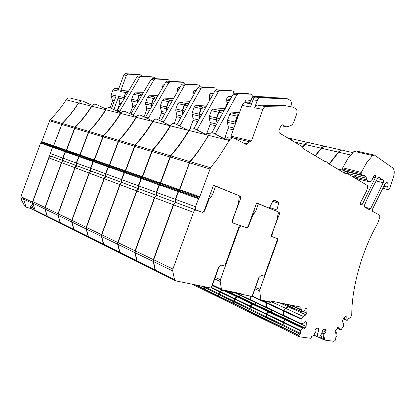 <?xml version="1.0" encoding="UTF-8"?>
<svg xmlns="http://www.w3.org/2000/svg" width="415" height="415" viewBox="0 0 415 415"><rect width="100%" height="100%" fill="white"/><g stroke="black" fill="none" stroke-linecap="round" stroke-linejoin="round"><path stroke-width="0.62" d="M82.066 100.985L70.763 98.22C68.968 97.556 67.438 98.09 66.177 99.828L78.653 102.946C79.934 101.161 81.475 100.606 83.28 101.281L92.203 105.389M66.177 99.828L65.606 100.721C61.098 107.672 55.895 114.042 49.997 119.821L62.229 123.473C68.21 117.528 73.491 110.992 78.072 103.859L78.653 102.946M49.997 119.821L41.749 141.608L40.577 143.061L20.9 196.606L23.619 197.919L23.572 199.413L25.839 206.369L26.467 207.251L31.187 208.631M20.9 196.606L20.854 198.09L21.398 199.755L24.469 205.69L25.299 206.67L26.467 207.251M41.427 142.091L53.462 146.298L52.596 147.299L32.448 202.183L33.018 203.76M53.462 146.298L62.229 123.473M114.39 100.58L112.356 100.119L112.315 101.732L110.1 107.786M112.356 100.119L111.168 96.384L111.21 94.76L112.973 89.946L114.592 88.623L118.789 88.556M111.21 94.76L116.122 95.844L111.516 108.44M121.149 103.786L119.753 103.46L119.805 101.825L118.628 98.049L118.674 96.405L113.871 109.544M123.898 99.112L123.981 97.577L125.787 92.649L127.415 91.29L128.515 91.269M129.226 90.055L122.088 90.18L127.415 91.29M112.973 89.946L117.902 90.984L123.758 74.97L126.347 75.437L120.464 91.523L122.088 90.18M119.753 103.46L116.994 111.018M32.448 202.183L23.619 197.919L24.283 199.511M31.187 208.626L30.471 206.748L33.055 203.884M25.818 206.929L25.299 206.67M123.758 74.97L125.444 73.663L128.033 74.124L126.347 75.437M138.366 74.493L125.444 73.663M138.091 74.446L140.685 74.897L128.033 74.124M140.685 74.897L142.054 76.189M251.941 102.904L244.954 102.744C243.73 102.811 242.775 103.693 242.09 105.384L250.458 107.003L253.083 99.761L257.253 100.523L254.613 107.807L262.866 109.404L251.423 141.048L250.266 141.982C249.13 141.769 248.113 142.392 247.216 143.855L246.1 144.446L234.185 138.143C232.405 137.407 230.776 138.211 229.303 140.55L208.714 135.415L197.69 152.31L189.525 162.836L179.768 189.712L178.792 191.004L198.801 198.028L195.507 206.717C195.055 208.169 195.226 209.259 196.015 209.985L201.654 212.029C202.842 212.257 203.791 211.551 204.507 209.923L213.486 185.147L240.352 196.228L240.757 198.188L233.401 217.668L232.665 221.563L233.194 223.073L245.981 227.55C246.972 227.726 247.791 227.067 248.435 225.573L256.605 202.935L268.661 207.91L269.937 207.049L272.977 200.767L274.035 200.061L278.398 201.97L278.631 203.215L276.955 209.964L277.225 211.427L279.222 212.283L279.42 213.995L272.712 231.881L271.991 235.445L272.266 236.732L278.159 238.817L259.946 289.411L259.728 290.998L260.864 300.055L261.243 300.579L261.414 300.112L270.57 301.949L270.404 302.405L271.56 301.171L300.195 306.981L300.138 309.481L300.751 309.683L301.575 309.165L301.632 311.919L304.128 311.224L305.357 308.848L306.234 308.293L306.986 308.936L305.948 308.475M283.819 303.656L301.498 311.857M303.355 311.613L306.784 313.169L306.986 308.936M305.922 314.84L303.36 316.495L285.811 308.407L288.394 306.83L305.922 314.84L306.784 313.169M288.394 306.83L288.783 306.083M285.811 308.407L283.58 311.006L283.518 315.504L300.963 323.716M303.36 316.495L301.129 319.182L301 323.757L303.043 323.384L305.596 321.708L306.337 322.32L305.362 321.864M287.356 320.25L288.773 318.269L306.14 326.475L306.337 322.32M288.773 318.269L288.783 317.989M287.927 319.887L305.284 328.135L306.14 326.475M305.284 328.135L304.418 328.716L303.355 327.871L302.82 328.229L285.421 319.934L283.409 322.071L283.129 324.935L300.496 333.359L300.808 330.444L283.409 322.071M285.421 319.934L285.966 319.592L303.355 327.871M302.82 328.229L300.808 330.444M282.153 328.332L281.588 327.181L281.821 326.034L283.129 324.935M282.314 325.453L299.682 333.904L300.496 333.359M299.682 333.904L298.961 335.304L299.552 336.85L310.436 338.261L311.333 337.317L311.769 336.098L313.439 336.031L315.286 332.342L315.006 330.49L315.478 329.173L316.541 328.058L318.834 328.421L319.026 329.723L316.214 328.405M315.265 332.394L317.662 333.536L319.026 329.723M317.662 333.536L317.159 336.819L319.545 337.156L321.366 334.07L322.714 330.293L323.747 329.199L325.962 329.546L326.138 330.822L325.676 332.104L322.585 330.656M323.415 329.552L326.138 330.822M321.905 332.56L324.229 333.65L325.676 332.104M324.229 333.65L323.944 334.438L321.625 333.344M323.944 334.438L323.389 337.39L324.774 337.867L324.385 340.046L334.059 341.332L335.533 340.015L335.828 338.687L335.543 338.049L337.042 335.559L336.669 332.799L335.356 333.224L335.045 332.519L335.398 330.911L337.748 327.419L338.671 327.129L339.558 329.204L337.255 328.151M335.138 332.093L336.669 332.799M339.558 329.204L341 329.889L343.376 326.34L343.345 323.56L342.474 321.475L342.826 319.877L345.135 316.448L346.032 316.183L346.323 316.904L345.223 316.422M343.885 318.305L345.825 319.156L346.323 316.904M345.825 319.156L346.001 319.597L343.698 318.585M346.001 319.597L347.148 320.463L348.73 318.336L349.088 319.125L349.726 318.772L350.846 316.863L351.79 313.709C351.858 289.623 360.256 257.165 373.412 231.264L377.598 223.415L379.787 217.45L379.684 215.141L372.691 211.432C372.193 210.887 372.203 209.964 372.727 208.667L384.757 184.333C385.644 182.828 386.484 182.284 387.283 182.693C388.025 183.331 388.212 184.608 387.833 186.517L388.025 189.65L382.661 188.249M262.866 109.404C263.567 107.661 264.521 106.748 265.74 106.671L292.969 107.122L295.885 108.797C297.114 109.934 297.358 111.739 296.626 114.208L294.043 121.372C293.13 123.758 291.864 125.237 290.256 125.802L286.874 126.803L285.556 126.642L282.838 124.957C281.92 124.573 281.137 125.117 280.499 126.591L278.953 130.875L279.238 132.883L302.478 146.754L303.308 148.689L325.733 161.99L326.973 161.912L327.627 163.111L346.172 174.113L346.919 173.61L347.599 173.672L367.4 185.489L367.56 188.016L366.419 191.216L360.905 201.887C360.256 203.392 360.236 204.486 360.837 205.16L362.399 204.206L375.3 177.739C375.767 176.432 375.741 175.514 375.222 174.98L373.728 176.126L371.653 180.867L370.149 182.035L366.761 179.965L365.978 176.52L364.038 175.317L361.953 175.524L361.154 173.631L361.289 172.407L366.689 162.659L372.629 155.506L374.434 155.075L392.777 167.909C394.473 169.595 394.691 172.692 393.425 177.2L390.027 187.689C389.426 189.266 388.762 189.92 388.025 189.65M361.289 172.407L342.717 167.795L348.081 158.286L354.037 151.335L355.868 150.935L373.702 154.914M356.039 175.623L355.401 177.065M253.083 99.761C253.767 98.049 254.722 97.162 255.941 97.105L283.191 98.023L288.114 98.993L290.235 100.451C291.465 101.597 291.724 103.397 290.998 105.846L290.687 106.707M242.09 105.384L230.968 136.089L251.423 141.048M229.957 139.575L226.766 138.781C227.653 137.365 228.67 136.768 229.817 136.992L250.266 141.982M226.766 138.781L225.651 139.352L229.448 140.301M190.2 161.663L210.53 167.733L218.114 158.032L229.303 140.55M210.53 167.733L199.786 196.689L198.801 198.028M178.792 191.004L175.592 199.418C175.156 200.824 175.338 201.887 176.142 202.603L176.52 202.805C175.301 202.562 174.336 203.241 173.62 204.849L153.675 259.764L153.509 261.621L155.371 270.004L156.471 271.28M252.304 296.419L261.077 300.502L252.304 296.419M383.138 180.058L377.422 178.621L383.138 180.058C383.626 180.572 383.647 181.464 383.19 182.74L370.595 208.75L369.288 209.637L364.79 207.256C364.297 206.743 364.277 205.856 364.733 204.59C368.717 195.211 373.028 186.402 377.671 178.18L378.662 177.304M383.128 180.053L378.962 177.376M384.762 184.322L384.575 185.676L387.833 186.517M287.315 98.734L260.112 97.852L255.941 97.105M257.253 100.523C257.943 98.801 258.898 97.909 260.112 97.852M254.613 107.807C255.308 106.084 256.263 105.187 257.487 105.109L285.307 105.721M283.191 98.023L283.606 98.096M347.599 171.909L347.962 173.89M342.717 167.795L342.598 168.993L343.091 170.368L343.812 170.954M246.142 227.591L241.597 226.014C240.581 225.833 239.746 226.502 239.087 228.022L220.412 279.731L220.204 281.469L221.46 289.208L222.388 290.376L241.022 294.188L241.198 293.701L222.575 289.867L241.198 293.701L241.022 294.188L252.294 296.45L266.254 302.94L266.171 307.142L266.497 307.354M222.388 290.376L222.575 289.867L222.388 290.376M261.414 300.112L270.57 301.949L270.404 302.405L261.243 300.579L261.414 300.112M283.549 303.604L283.824 303.739M267.556 301.84L266.778 302.623L283.507 310.404L285.536 308.283L271.322 301.731M283.507 310.404L283.17 315.156L283.45 315.379M266.778 302.623L266.57 307.51L283.201 315.333M285.152 319.804L285.691 319.462L269.107 311.566L266.544 313.958L266.3 316.764L282.859 324.8L283.134 321.941L285.152 319.804L268.562 311.893M265.351 320.095L264.77 318.948L264.988 317.828L266.3 316.764M265.481 317.262L282.044 325.324L282.859 324.8M282.044 325.324L281.329 326.688L281.915 328.208M352.734 152.596L343.272 150.458C341.846 149.685 340.331 150.272 338.713 152.217L350.618 154.951M329.344 164.132L338.713 152.217M337.208 168.796L343.055 170.264M345.047 171.265L344.466 172.879M238.698 114.742L237.588 116.216L235.455 122.114L235.315 124.085M208.392 135.332L189.053 130.502L188.394 131.622C183.233 140.363 177.366 148.446 170.798 155.874L189.883 161.57C196.528 153.872 202.473 145.515 207.728 136.488L208.392 135.332C209.845 133.07 211.474 132.307 213.274 133.033L226.419 139.834M170.798 155.874L160.662 183.056L179.456 189.603L189.883 161.57M160.662 183.056L159.702 184.302L178.481 190.895L179.456 189.603M159.702 184.302L156.595 192.451C156.175 193.821 156.367 194.853 157.176 195.558L157.56 195.761C156.336 195.507 155.376 196.16 154.676 197.716L135.321 250.93L135.171 252.735L137.121 260.931L138.231 262.192M178.481 190.895L175.28 199.304C174.85 200.71 175.031 201.773 175.835 202.489L176.401 202.753M266.689 96.949L253.892 96.467L252.33 97.618L254.167 97.95M270.44 97.592L257.637 97.167M230.802 137.23L231.368 136.187M249.488 102.847L252.33 97.618M244.886 139.466L244.487 140.571M234.631 138.164L235.201 137.116M271.939 310.041L271.099 311.893L270.523 312.241M285.536 308.283L288.119 306.706L288.508 305.959M271.099 311.893L287.657 319.757L288.513 317.864M287.657 319.757L287.081 320.126M279.56 302.794L288.119 306.706M271.934 310.316L288.503 318.139M267.156 301.762L266.254 302.94M250.292 296.082L250.338 299.848L266.207 307.308M268.235 311.738L268.78 311.411L252.948 303.873L250.385 306.187L250.172 308.942L265.979 316.609L266.223 313.802L268.235 311.738L252.398 304.185M249.254 312.194L248.647 311.063L248.86 309.958L250.172 308.942M249.348 309.419L265.154 317.107L265.979 316.609M265.154 317.107L264.443 318.793L265.092 319.949M341.472 150.048L326.112 146.578C324.655 145.81 323.119 146.376 321.506 148.264L338.37 152.139C339.745 150.453 341.089 149.789 342.401 150.137M315.39 155.853L321.506 148.264M329.064 163.966L338.37 152.139M247.558 93.598L251.459 94.35C252.279 95.025 252.476 96.098 252.055 97.567L251.443 99.258M224.126 110.483L220.681 110.67L218.964 112.289L216.884 118.026L216.739 119.94L218.679 120.371M217.367 122.752L216.739 119.94M188.675 130.409L170.472 125.864L169.828 126.949C164.75 135.415 158.971 143.237 152.487 150.412L170.43 155.765C176.992 148.342 182.859 140.26 188.021 131.529L188.675 130.409C190.106 128.225 191.725 127.488 193.54 128.214L206.805 134.937M152.487 150.412L142.63 176.769L160.299 182.927L170.43 155.765M142.63 176.769L141.686 177.973L159.339 184.172L160.299 182.927M141.686 177.973L138.662 185.879C138.252 187.207 138.46 188.213 139.274 188.908L157.43 195.709M159.339 184.172L156.232 192.316C155.812 193.686 156.004 194.723 156.818 195.424L160.242 196.7M211.863 132.743L233.116 94.169L236.799 94.828L238.36 93.707L250.956 94.195M247.288 93.551L234.672 93.053L233.116 94.169M249.176 100.025L250.857 100.331M224.37 138.776L224.878 137.588L227.192 138.159M233.899 127.996L228.281 126.71L228.126 128.634L224.878 137.588M228.281 126.71L227.342 122.306L234.911 123.997L235.077 122.031L227.498 120.36L227.342 122.306M239.548 112.392L231.331 112.885L229.614 114.535L227.498 120.36M250.707 100.612L246.909 99.911C245.903 100.036 245.26 100.845 244.975 102.349L244.928 102.744M246.909 99.911L248.865 99.968M215.245 134.055L236.799 94.828M238.791 114.483L237.214 116.138L235.077 122.031M235.072 124.759L234.911 123.997M255.796 302.421L254.966 304.226L254.39 304.558M254.966 304.226L270.777 311.738L271.618 309.891M270.777 311.738L270.201 312.085M255.796 302.691L271.612 310.161M224.225 290.754L236.664 296.683L237.209 296.383L226.248 291.164M221.828 290.116L219.997 292.082L220.023 294.313L234.47 301.321L234.651 298.618L236.664 296.683M219.156 297.431L218.518 296.315L218.71 295.257L220.023 294.313M219.193 294.749L233.64 301.772L234.47 301.321M233.64 301.772L232.95 303.038L233.614 304.511M307.863 142.454L293.945 139.305C292.912 138.745 291.792 138.859 290.583 139.658M308.802 142.547C307.448 142.205 306.088 142.822 304.724 144.41L302.665 146.91M188.887 103.423L186.314 103.527L184.623 105.052L182.647 110.483L182.538 112.309L183.721 112.574M182.953 113.938L182.538 112.309M152.616 121.408L136.405 117.362L135.783 118.384C130.881 126.352 125.268 133.692 118.955 140.4L134.906 145.162C141.302 138.231 146.998 130.663 151.983 122.461L152.616 121.408C154.001 119.354 155.609 118.685 157.43 119.396L170.197 125.646M118.955 140.4L109.617 165.263L125.325 170.736L134.906 145.162M109.617 165.263L108.699 166.389L124.391 171.898L125.325 170.736M108.699 166.389L105.83 173.844C105.452 175.099 105.669 176.059 106.494 176.733L122.669 182.792M124.391 171.898L121.445 179.565C121.056 180.857 121.268 181.843 122.088 182.527L125.641 183.845M212.236 87.42L199.252 86.766L197.706 87.809L201.01 88.405L202.562 87.352L215.261 87.949L215.774 88.099L216.64 89.832M176.904 124.645L197.706 87.809M198.738 119.93L193.094 118.638L192.97 120.469L189.909 128.894M193.094 118.638L192.057 114.431L198.847 115.946L198.977 114.078L192.176 112.584L192.057 114.431M207.075 104.99L195.88 105.519L194.184 107.065L192.176 112.584M213.357 93.728L211.297 93.349C210.286 93.453 209.653 94.221 209.404 95.652L209.482 100.679M211.297 93.349L213.274 93.422M179.778 126.072L201.01 88.405M206.079 106.774L202.702 106.935L201 108.502L198.977 114.078M199.48 118.597L198.847 115.946M228.411 291.61L239.253 296.761L240.072 294.998M239.253 296.761L238.672 297.078M235.326 293.021L240.067 295.262M249.975 296.019L249.949 299.485L250.266 299.708M252.092 304.039L252.636 303.728L237.505 296.523L234.947 298.759L234.76 301.461L249.866 308.791L250.079 306.037L252.092 304.039L236.96 296.824M233.868 304.646L233.246 303.526L233.448 302.447L234.76 301.461M233.936 301.918L249.042 309.268L249.866 308.791M249.042 309.268L248.341 310.56L248.995 312.054M324.302 146.168L309.683 142.864C308.2 142.101 306.654 142.641 305.041 144.482L321.179 148.191C322.548 146.557 323.897 145.914 325.236 146.256M302.851 147.138L305.041 144.482M315.12 155.698L321.179 148.191M206.027 106.863L203.039 107.003L201.337 108.574L199.309 114.156L199.184 116.024L200.725 116.366M199.703 118.197L199.184 116.024M170.114 125.776L152.948 121.491L152.321 122.544C147.33 130.751 141.634 138.325 135.233 145.26L152.139 150.308C158.618 143.139 164.397 135.321 169.47 126.86L170.114 125.776C171.525 123.66 173.138 122.959 174.959 123.675L188.306 130.32M135.233 145.26L125.646 170.85L142.288 176.65L152.139 150.308M125.646 170.85L124.713 172.012L141.344 177.853L142.288 176.65M124.713 172.012L121.766 179.685C121.377 180.976 121.59 181.962 122.409 182.647L139.528 189.058M141.344 177.853L138.32 185.754C137.915 187.077 138.117 188.088 138.932 188.784L142.433 190.08M229.433 90.428L216.485 89.827L214.934 90.906L218.42 91.528L219.976 90.444L232.639 90.989L233.147 91.144L233.987 93.23M193.987 128.442L214.934 90.906M230.911 96.664L231.663 96.804M206.229 134.647L206.914 133.153L209.591 133.812M216.656 124.044L210.213 122.565L210.073 124.443L206.914 133.153M210.213 122.565L209.222 118.265L216.386 119.862L216.531 117.948L209.362 116.366L209.222 118.265M231.513 97.074L228.629 96.545C227.622 96.654 226.984 97.447 226.72 98.91L226.901 103.626L225.687 106.977L224.033 108.538L213.128 109.104L211.417 110.701L209.362 116.366M228.629 96.545L230.6 96.607M197.021 129.978L218.42 91.528M224.178 110.385L220.329 110.597L218.612 112.216L216.531 117.948M217.128 123.182L216.386 119.862M240.368 295.138L239.548 296.901L238.967 297.218M239.548 296.901L254.66 304.081L255.49 302.276M254.66 304.081L254.079 304.413M240.363 295.402L255.484 302.545M205.632 286.947L205.643 287.33L204.279 286.672M201.374 286.075L204.813 287.751L205.643 287.33M204.813 287.751L204.139 288.949L204.823 290.391M157.197 97.037L155.329 97.089L153.669 98.526L151.786 103.688L151.703 105.431L152.279 105.555M151.916 106.178L151.703 105.431M120.454 113.378L105.929 109.752L105.327 110.717C100.591 118.244 95.144 125.159 88.997 131.462L103.273 135.721C109.503 129.226 115.028 122.109 119.847 114.369L120.454 113.378C121.797 111.443 123.38 110.826 125.206 111.521L136.385 116.843M88.997 131.462L80.131 154.987L94.184 159.884L103.273 135.721M80.131 154.987L79.244 156.045L93.276 160.973L94.184 159.884M79.244 156.045L76.516 163.095C76.158 164.283 76.386 165.206 77.206 165.86L91.715 171.296M93.276 160.973L90.486 168.215C90.117 169.434 90.34 170.378 91.16 171.042L91.782 171.322M180.349 81.838L167.349 81.101L165.824 82.082L168.806 82.621L170.337 81.636L183.062 82.315L183.58 82.466L184.457 83.944M147.932 118.757L148.446 117.979L145.525 117.258L165.824 82.082M165.668 112.346L161.409 111.37L161.321 113.119L158.789 120.06M161.409 111.37L160.304 107.345L166.431 108.714L166.524 106.935L160.392 105.586L160.304 107.345M173.532 98.578L163.972 98.884L162.301 100.347L160.392 105.586M179.83 87.549L179.187 87.43C178.175 87.518 177.558 88.245 177.329 89.609L177.293 91.99M179.187 87.43L179.882 87.461M148.446 117.979L168.806 82.621M172.676 100.077L170.129 100.165L168.454 101.644L166.524 106.935M166.851 110.281L166.431 108.714M128.536 91.233L127.26 91.253L125.626 92.612L123.831 97.535L123.841 99.211L118.628 98.049M91.591 106.173L78.497 102.904L77.916 103.817C73.336 110.95 68.055 117.487 62.079 123.426L74.923 127.26C80.987 121.149 86.346 114.431 91.004 107.112L91.591 106.173C92.893 104.347 94.449 103.771 96.264 104.45L106.116 109.036M62.079 123.426L53.639 145.753L66.281 150.157L74.923 127.26M53.639 145.753L52.772 146.749L65.404 151.185L66.281 150.157M52.772 146.749L50.174 153.441L62.743 158.048C62.395 159.204 62.629 160.102 63.448 160.75L63.977 160.989M65.404 151.185L62.743 158.048M151.428 76.78L138.47 75.976L136.966 76.905L139.673 77.387L141.178 76.459L153.866 77.206L154.385 77.351L155.257 78.632M119.183 112.045L119.945 110.976L117.3 110.328L136.966 76.905M135.845 105.503L132.738 104.793L132.675 106.463L129.994 113.803M132.738 104.793L131.576 100.938L137.132 102.178L137.199 100.477L131.638 99.252L131.576 100.938M143.305 92.706L135.103 92.887L133.464 94.267L131.638 99.252M149.431 82.201L148.259 84.214M119.945 110.976L139.673 77.387M142.553 94.003L140.68 94.044L139.035 95.44L137.199 100.477M137.349 102.925L137.132 102.178M142.516 94.065L140.955 94.101L139.31 95.497L137.469 100.539L137.401 102.235L137.713 102.308M137.521 102.635L137.401 102.235M105.643 109.685L91.86 106.24L91.269 107.179C86.611 114.504 81.252 121.222 75.188 127.343L88.722 131.379C94.864 125.081 100.306 118.166 105.047 110.644L105.643 109.685C106.966 107.801 108.533 107.205 110.354 107.895L120.843 112.828M75.188 127.343L66.54 150.251L79.862 154.894L88.722 131.379M66.54 150.251L65.663 151.278L78.969 155.952L79.862 154.894M65.663 151.278L63.002 158.141C62.655 159.298 62.888 160.2 63.708 160.844L77.475 166.005M78.969 155.952L76.241 162.996C75.883 164.184 76.116 165.103 76.936 165.756L77.543 166.031M165.544 79.249L152.559 78.477L151.044 79.431L153.887 79.939L155.402 78.985L168.117 79.701L168.635 79.846L169.512 81.221M133.199 115.329L133.843 114.39L131.062 113.71L151.044 79.431M150.386 108.839L146.723 107.999L146.651 109.71L144.036 116.874M146.723 107.999L145.592 104.066L151.418 105.363L151.496 103.626L145.665 102.344L145.592 104.066M158.037 95.575L149.187 95.813L147.532 97.229L145.665 102.344M164.283 84.681L164.283 84.681C163.277 84.769 162.664 85.474 162.447 86.802L162.338 88.12M133.843 114.39L153.887 79.939M157.233 96.965L155.044 97.027L153.379 98.464L151.496 103.626M151.74 106.494L151.418 105.363M221.548 289.981L219.711 291.947L219.743 294.173L205.913 287.465L205.902 287.004M205.067 290.516L204.419 289.416L204.6 288.378L205.913 287.465M205.083 287.88L218.913 294.608L219.743 294.173M218.913 294.608L218.233 295.838L218.907 297.301M293.057 138.989L290.37 139.528M172.635 100.15L170.43 100.228L168.755 101.706L166.825 107.003L166.731 108.782L167.598 108.974M167.043 109.944L166.731 108.782M136.089 117.284L120.755 113.456L120.143 114.447C115.323 122.186 109.799 129.309 103.563 135.809L118.643 140.312C124.957 133.604 130.564 126.269 135.466 118.301L136.089 117.284C137.453 115.292 139.046 114.644 140.872 115.349L152.808 121.107M103.563 135.809L94.47 159.983L109.316 165.16L118.643 140.312M94.47 159.983L93.567 161.077L108.398 166.285L109.316 165.16M93.567 161.077L90.771 168.324C90.403 169.543 90.626 170.482 91.45 171.146L94.796 172.391M108.398 166.285L105.529 173.735C105.151 174.985 105.369 175.95 106.188 176.624L106.754 176.883M195.896 84.561L182.896 83.861L181.36 84.873L184.499 85.438L186.034 84.421L198.759 85.059L199.273 85.21L200.149 86.808M163.437 122.337L163.806 121.751L160.73 120.993L181.36 84.873M181.765 116.039L176.847 114.908L176.743 116.698L174.29 123.437M176.847 114.908L175.773 110.8L182.216 112.237L182.325 110.416L175.877 108.995L175.773 110.8M189.847 101.722L179.519 102.116L177.833 103.62L175.877 108.995M196.155 90.558L194.837 90.314C193.826 90.413 193.203 91.16 192.959 92.555L193.172 95.839M194.837 90.314L196.259 90.371M163.806 121.751L184.499 85.438M188.934 103.345L185.993 103.46L184.302 104.985L182.325 110.416M182.745 114.307L182.216 112.237M160.532 196.803L179.176 203.729M176.214 202.691L176.214 202.691C174.995 202.447 174.025 203.127 173.309 204.73L153.379 259.619L153.208 261.476L155.075 269.854L156.175 271.13M218.97 267.037L211.37 288.067L211.048 288.057L218.508 267.421L221.252 265.144L224.816 266.051L239.533 225.293L232.4 222.762L232.161 220.951L238.366 203.775L239.377 195.828L213.424 185.318M179.482 203.843L196.394 210.187C195.18 209.954 194.204 210.664 193.473 212.324L172.915 269.024L172.728 270.933L174.492 279.508L175.638 280.815L211.048 288.057M208.403 199.169L209.02 199.387L211.043 197.063L212.667 194.256L215.644 186.034M209.02 199.387L204.476 211.157L202.769 212.418L196.394 210.187M157.269 195.652C156.05 195.403 155.085 196.051 154.39 197.607L135.041 250.795L134.891 252.6L136.841 260.791L137.951 262.052M142.703 190.184L139.725 189.136C138.501 188.877 137.552 189.499 136.867 191.009L118.062 242.625L117.933 244.383L119.951 252.398L121.071 253.638M139.45 189.032C138.231 188.773 137.277 189.401 136.597 190.905L117.798 242.495L117.668 244.259L119.686 252.268L120.807 253.508M125.895 183.944L122.918 182.891C121.699 182.631 120.755 183.228 120.091 184.691L101.805 234.797L101.691 236.514L103.766 244.357L104.896 245.581M122.664 182.797C121.445 182.533 120.5 183.134 119.831 184.592L101.556 234.677L101.442 236.394L103.522 244.233L104.647 245.457M110.032 178.051L107.06 176.998C105.841 176.733 104.907 177.309 104.253 178.725L86.465 227.415L86.367 229.09L88.494 236.763L89.619 237.971M80.811 167.198L77.859 166.15C76.656 165.881 75.743 166.415 75.115 167.753L89.059 173.003C89.697 171.628 90.62 171.073 91.829 171.343L109.788 177.957M106.816 176.909C105.597 176.64 104.663 177.215 104.009 178.637L86.232 227.301L86.128 228.976L88.26 236.643L89.386 237.852M95.025 172.474L92.063 171.426C90.849 171.156 89.925 171.711 89.287 173.091L71.966 220.438L71.878 222.072L74.046 229.583L75.177 230.771M89.059 173.003L71.743 220.329L71.655 221.963L73.823 229.474L74.954 230.662M75.115 167.753L58.24 213.834L58.162 215.427L60.367 222.782L61.498 223.96M67.334 162.192L64.398 161.15C63.199 160.875 62.292 161.394 61.685 162.696L74.902 167.676C75.525 166.332 76.438 165.798 77.641 166.073L80.593 167.115M74.902 167.676L58.033 213.73L57.955 215.323L60.154 222.679L61.285 223.851M61.685 162.696L45.23 207.567L45.162 209.124L47.393 216.334L48.524 217.491M54.531 157.435L51.61 156.398C50.417 156.123 49.525 156.621 48.928 157.892L61.477 162.618C62.089 161.316 62.992 160.797 64.19 161.072L67.126 162.115M61.477 162.618L45.028 207.474L44.965 209.03L47.191 216.236L48.322 217.393M48.928 157.892L32.878 201.623L32.821 203.143L35.073 210.208L36.198 211.349M256.553 203.07L278.299 211.889L277.251 219.136L271.576 234.9L271.752 236.55L277.754 238.677L264.267 276.141L261.263 275.373L258.877 277.495L252.055 296.445M251.978 215.748L252.491 215.93L248.378 226.689L246.909 227.876M252.491 215.93L255.697 211.194L258.405 203.682M268.132 211.935L267.986 212.195L267.945 211.894M20.854 198.09L23.572 199.413M25.839 206.369L24.469 205.69M40.577 143.061L52.596 147.299M40.893 142.578L52.918 146.801M41.749 141.608L53.784 145.805M49.421 120.718L61.643 124.391M113.84 102.085L112.315 101.732M115.567 97.364L111.168 96.384M113.596 109.42L113.892 109.493M118.674 96.405L123.981 97.577M125.787 92.649L120.464 91.523M118.472 89.427L114.592 88.623M119.805 101.825L122.005 102.329M119.546 111.583L117.014 110.961M31.109 205.767L34.129 207.251M30.471 206.748L34.621 208.802M30.451 206.815L34.653 208.895M239.367 195.906L240.352 196.228M291.392 305.196L300.102 309.139M301.461 311.67L283.917 303.676M301.332 318.694L283.782 310.534M283.58 311.006L301.129 319.182M300.932 323.539L283.44 315.286M283.206 322.543L300.605 330.926M281.598 326.818L298.961 335.304M281.588 327.181L298.945 335.673M317.107 336.534L313.979 335.035M317.159 336.819L313.865 335.242L317.148 336.809M323.389 337.39L320.354 335.948M324.348 339.045L319.846 336.892M324.385 340.046L317.88 336.928L324.364 340.025M340.736 330.039L337.099 328.379M347.148 320.463L343.511 318.86L347.148 320.463M348.45 318.756L348.994 318.995M383.756 186.179L387.677 187.191M372.629 155.506L354.037 151.335M351.687 176.116L366.782 179.975M355.141 178.175L370.149 182.035M375.3 177.739L373.246 177.226M362.399 204.206L360.407 203.635M347.168 173.563L343.807 172.713M282.838 124.957L282.169 124.816M280.971 125.672L285.556 126.642M244.954 102.744L251.547 103.989M247.216 143.855L243.003 142.807M189.525 162.836L209.845 168.941M179.768 189.712L199.786 196.689M179.389 190.34L199.402 197.343M178.419 191.631L198.417 198.681M175.592 199.418L195.507 206.717M239.144 197.659L240.757 198.188M234.288 215.063L234.615 215.178M232.052 221.34L232.665 221.563M232.457 222.803L233.194 223.073M273.277 200.321L278.315 201.923M272.707 201.322L278.631 203.215M269.615 207.542L276.955 209.964M278.06 213.538L279.42 213.995M273.521 229.495L273.796 229.594M271.472 235.253L271.991 235.445M271.794 236.581L272.406 236.804M255.547 287.424L259.946 289.411M255.028 288.866L259.728 290.998M252.413 296.123L260.864 300.055M383.19 182.74L376.135 180.95M370.595 208.75L364.577 207.002M265.74 106.671L257.487 105.109M292.969 107.122L284.82 105.633M365.963 176.51L362.378 175.607M361.154 173.631L342.598 168.993M343.091 170.368L361.615 175.026M364.038 175.317L363.716 175.239M366.372 178.248L347.988 173.579M283.253 303.541L283.58 303.692M266.58 303.09L283.305 310.882M266.492 307.292L283.17 315.156M266.544 313.958L283.134 321.941M266.347 314.42L282.937 322.413M264.775 318.596L281.329 326.688M264.77 318.948L281.318 327.051M237.588 116.216L238.127 116.33M235.455 122.114L235.99 122.228M170.14 157.005L189.209 162.742M160.299 183.663L179.083 190.231M159.334 184.908L178.108 191.523M156.595 192.451L175.28 199.304M266.42 96.903L270.295 97.582M253.892 96.467L257.793 97.157M263.229 300.974L266.451 302.473M250.255 299.635L266.171 307.142M250.385 306.187L266.223 313.802M250.193 306.638L266.025 314.264M248.652 310.711L264.454 318.435M248.647 311.063L264.443 318.793M220.681 110.67L223.68 111.293M218.964 112.289L222.699 113.077M216.884 118.026L219.639 118.628M151.833 151.506L169.766 156.896M142.272 177.361L159.931 183.534M141.323 178.564L158.971 184.784M138.662 185.879L156.232 192.316M244.975 102.349L247.34 102.796M238.812 114.436L231.331 112.885M229.614 114.535L237.214 116.138M228.126 128.634L233.235 129.822M234.672 93.053L238.36 93.707M220.183 291.657L234.651 298.618M219.997 292.082L234.465 299.054M218.513 295.978L232.95 303.038M218.518 296.315L232.95 303.381M294.697 142.106L304.724 144.41M186.314 103.527L188.566 103.999M184.623 105.052L187.616 105.68M182.647 110.483L184.654 110.924M118.327 141.432L134.268 146.225M109.27 165.818L124.967 171.307M108.351 166.944L124.038 172.469M105.83 173.844L121.445 179.565M211.961 87.373L215.261 87.949M178.185 125.283L179.986 125.724M209.404 95.652L212.013 96.14M211.417 97.203L209.279 96.799M209.617 99.086L210.296 99.221M202.702 106.935L195.88 105.519M194.184 107.065L201 108.502M192.97 120.469L197.81 121.595M199.252 86.766L202.562 87.352M236.949 293.353L249.949 299.485M236.405 293.244L249.986 299.656M234.947 298.759L250.079 306.037M234.76 299.199L249.887 306.488M233.246 303.178L248.341 310.56M233.246 303.526L248.341 310.908M203.039 107.003L205.648 107.547M201.337 108.574L204.683 109.28M199.309 114.156L201.669 114.675M134.595 146.324L151.485 151.402M125.294 171.421L141.93 177.241M124.36 172.583L140.981 178.445M121.766 179.685L138.32 185.754M229.158 90.382L232.639 90.989M196.751 129.843L197.052 129.916M226.72 98.91L230.149 99.558M229.542 100.653L226.585 100.088M226.896 102.432L228.4 102.723M226.901 103.626L227.809 103.802M226.025 107.044L225.687 106.977M224.033 108.538L225.08 108.751M220.329 110.597L213.128 109.104M211.417 110.701L218.612 112.216M210.073 124.443L215.712 125.755M216.485 89.827L219.976 90.444M196.02 284.981L204.139 288.949M194.879 284.747L204.149 289.281M155.329 97.089L156.969 97.432M153.669 98.526L156.045 99.024M151.786 103.688L153.177 103.999M88.395 132.432L102.655 136.722M79.799 155.511L93.842 160.418M78.907 156.569L92.934 161.513M76.516 163.095L90.486 168.215M180.074 81.791L183.062 82.315M177.329 89.609L178.528 89.832M177.952 90.844L177.226 90.703M170.129 100.165L163.972 98.884M162.301 100.347L168.454 101.644M161.321 113.119L164.771 113.918M167.349 81.101L170.337 81.636M127.26 91.253L128.385 91.487M125.626 92.612L127.488 93.007M123.831 97.535L124.713 97.727M61.493 124.344L74.332 128.204M53.312 146.246L65.949 150.666M52.446 147.247L65.072 151.693M51.268 156.273L64.04 161.015M151.153 76.728L153.866 77.206M131.576 114.556L133.438 115.012M140.68 94.044L135.103 92.887M133.464 94.267L139.035 95.44M132.675 106.463L134.974 106.997M138.47 75.976L141.178 76.459M140.955 94.101L142.324 94.387M139.31 95.497L141.422 95.943M137.469 100.539L138.594 100.788M74.596 128.287L88.115 132.349M66.208 150.759L79.524 155.412M65.331 151.786L78.632 156.471M63.002 158.141L76.241 162.996M165.269 79.203L168.117 79.701M147.242 118.42L148.036 118.617M162.447 86.802L163.038 86.917M155.044 97.027L149.187 95.813M147.532 97.229L153.379 98.464M146.651 109.71L149.499 110.369M152.559 78.477L155.402 78.985M211.572 287.512L219.903 291.517M211.411 287.948L219.711 291.947M204.408 289.084L218.233 295.838M204.419 289.416L218.233 296.18M170.43 100.228L172.36 100.627M168.755 101.706L171.426 102.266M166.825 107.003L168.511 107.371M102.951 136.81L118.016 141.339M94.127 160.522L108.963 165.71M93.225 161.611L108.045 166.835M90.771 168.324L105.529 173.735M195.621 84.51L198.759 85.059M192.959 92.555L194.827 92.903M194.246 93.94L192.851 93.676M185.993 103.46L179.519 102.116M177.833 103.62L184.302 104.985M176.743 116.698L180.852 117.653M182.896 83.861L186.034 84.421M137.121 260.931L155.075 269.854M154.676 197.716L173.309 204.73M135.321 250.93L153.379 259.619M135.171 252.735L153.208 261.476M155.371 270.004L174.492 279.508M210.457 193.509L212.667 194.256M209.373 196.492L211.043 197.063M207.91 200.538L208.278 200.668M203.957 210.965L204.476 211.157M201.866 212.086L202.769 212.418M173.62 204.849L193.473 212.324M153.675 259.764L172.915 269.024M153.509 261.621L172.728 270.933M119.951 252.398L136.841 260.791M136.867 191.009L154.39 197.607M118.062 242.625L135.041 250.795M117.933 244.383L134.891 252.6M103.766 244.357L119.686 252.268M120.091 184.691L136.597 190.905M101.805 234.797L117.798 242.495M101.691 236.514L117.668 244.259M88.494 236.763L103.522 244.233M104.253 178.725L119.831 184.592M86.465 227.415L101.556 234.677M86.367 229.09L101.442 236.394M74.046 229.583L88.26 236.643M89.287 173.091L104.009 178.637M71.966 220.438L86.232 227.301M71.878 222.072L86.128 228.976M60.367 222.782L73.823 229.474M58.24 213.834L71.743 220.329M58.162 215.427L71.655 221.963M47.393 216.334L60.154 222.679M45.23 207.567L58.033 213.73M45.162 209.124L57.955 215.323M35.073 210.208L47.191 216.236M32.878 201.623L45.028 207.474M32.821 203.143L44.965 209.03M247.947 226.533L248.378 226.689M251.526 216.998L251.838 217.107M238.615 227.84L239.087 228.022M215.245 277.339L220.412 279.731M214.685 278.896L220.204 281.469M212.501 284.939L221.46 289.208M253.85 210.561L255.697 211.194M252.865 213.294L254.255 213.777M23.982 199.361L32.806 203.646M30.85 208.46L35.291 210.67M289.452 304.802L300.284 309.714M283.891 303.858L301.534 311.898M283.518 315.504L301 323.757M281.941 328.229L299.277 336.736M348.403 318.829L349.088 319.125M375.222 174.98L374.89 174.897M326.34 161.757L324.634 161.336M176.142 202.603L196.015 209.985M239.362 195.942L240.493 196.311M232.374 222.741L233.012 222.98M273.262 200.341L278.398 201.97M271.726 236.534L272.266 236.732M387.283 182.693L386.697 182.543M365.978 176.52L362.357 175.612M361.953 175.524L343.438 170.861M366.761 179.965L351.666 176.1M283.165 303.526L283.616 303.733M266.57 307.51L283.243 315.374M265.138 319.986L281.671 328.099M157.176 195.558L175.835 202.489M250.338 299.848L266.248 307.354M249.036 312.085L264.817 319.83M139.274 188.908L156.818 195.424M218.933 297.322L233.355 304.392M106.494 176.733L122.088 182.527M236.311 293.223L250.027 299.697M233.65 304.537L248.725 311.935M122.409 182.647L138.932 188.784M192.187 284.197L204.574 290.277M77.206 165.86L91.16 171.042M50.889 156.082L63.448 160.75M63.708 160.844L76.936 165.756M204.844 290.407L218.648 297.182M287.59 137.868L292.119 138.895M91.45 171.146L106.188 176.624M137.728 261.943L155.672 270.881M155.973 271.031L175.078 280.55M120.568 253.389L137.453 261.803M104.393 245.332L120.303 253.259M89.121 237.722L104.144 245.208M74.679 230.522L88.888 237.603M61 223.711L74.456 230.413M48.026 217.247L60.787 223.607M35.706 211.105L47.829 217.144M252.294 296.45L259.235 277.179M212.278 285.551L221.968 290.184"/></g></svg>
